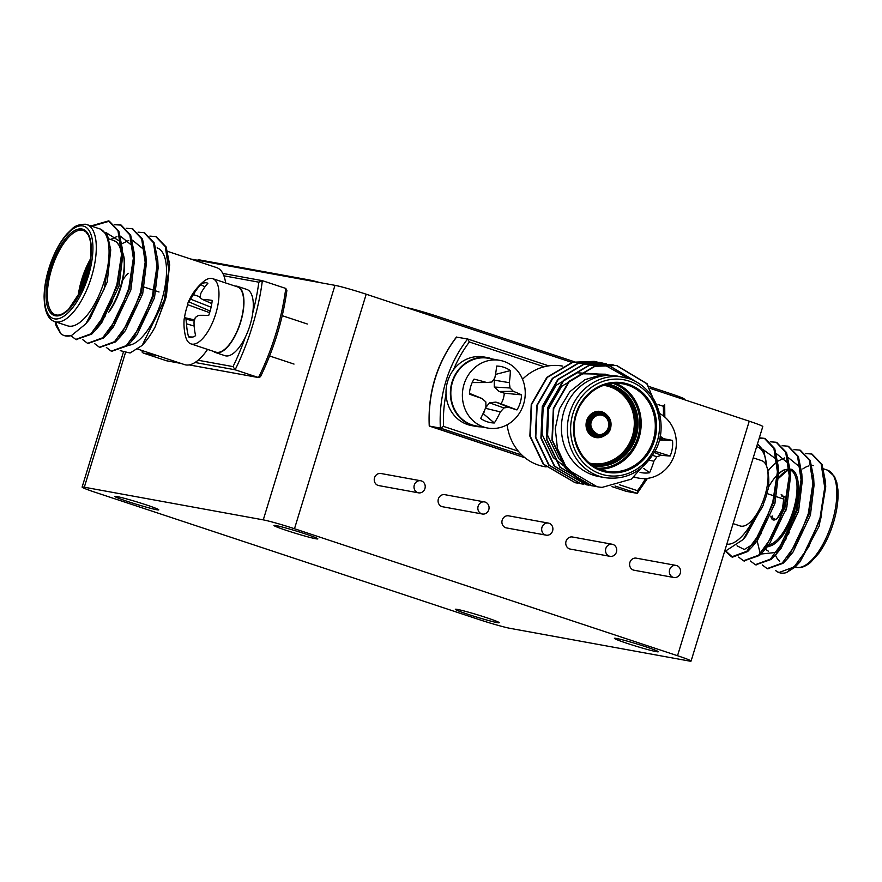 <?xml version="1.0" encoding="UTF-8"?>
<svg xmlns="http://www.w3.org/2000/svg" width="882" height="882" viewBox="0 0 882 882"><rect width="100%" height="100%" fill="white"/><g stroke="black" fill="none" stroke-linecap="round" stroke-linejoin="round"><path stroke-width="1.32" d="M95.664 492.454A24.553 1.279 17 0 1 82.114 487.096A24.553 1.279 17 0 1 84.319 487.217L263.277 519.873A24.553 1.279 17 0 1 294.489 528.737L677.53 655.723A24.553 1.279 17 0 1 691.069 661.092A24.553 1.279 17 0 1 688.864 660.96L509.917 628.315A24.553 1.279 17 0 1 478.694 619.44L95.664 492.454M650.662 388.521L749.237 421.199A24.553 1.279 17 0 1 762.776 426.568L691.069 661.092M676.075 565.417L636.308 558.163A6.141 5.601 100.3 0 0 629.693 563.201A6.141 5.601 100.3 0 0 634.103 570.235L673.87 577.501A6.141 5.601 100.3 0 0 680.287 573.223A6.141 5.601 100.3 0 0 676.075 565.417A6.141 5.601 100.3 0 0 669.46 570.456A6.141 5.601 100.3 0 0 673.87 577.501M612.229 544.249L572.462 536.995A6.141 5.601 100.3 0 0 565.858 542.033A6.141 5.601 100.3 0 0 570.257 549.078L610.024 556.333A6.141 5.601 100.3 0 0 616.452 552.055A6.141 5.601 100.3 0 0 612.229 544.249A6.141 5.601 100.3 0 0 605.625 549.288A6.141 5.601 100.3 0 0 610.024 556.333M548.395 523.092L508.627 515.838A6.141 5.601 100.3 0 0 502.012 520.865A6.141 5.601 100.3 0 0 506.422 527.91L546.19 535.165A6.141 5.601 100.3 0 0 552.606 530.887A6.141 5.601 100.3 0 0 548.395 523.092A6.141 5.601 100.3 0 0 541.78 528.12A6.141 5.601 100.3 0 0 546.19 535.165M484.549 501.924L444.782 494.67A6.141 5.601 100.3 0 0 438.178 499.708A6.141 5.601 100.3 0 0 442.577 506.753L482.344 514.008A6.141 5.601 100.3 0 0 488.771 509.73A6.141 5.601 100.3 0 0 484.549 501.924A6.141 5.601 100.3 0 0 477.945 506.963A6.141 5.601 100.3 0 0 482.344 514.008M420.714 480.756L380.947 473.502A6.141 5.601 100.3 0 0 374.343 478.54A6.141 5.601 100.3 0 0 378.742 485.585L418.509 492.84A6.141 5.601 100.3 0 0 424.926 488.562A6.141 5.601 100.3 0 0 420.714 480.756A6.141 5.601 100.3 0 0 414.11 485.795A6.141 5.601 100.3 0 0 418.509 492.84M190.644 259.01L334.973 285.338A24.553 1.279 17 0 1 366.195 294.213L572.164 362.502M645.657 646.738A22.965 1.202 17 0 1 658.325 651.754A22.965 1.202 17 0 1 636.021 646.186A22.965 1.202 17 0 1 614.412 638.325A22.965 1.202 17 0 1 645.657 646.738M146.114 504.835A22.965 1.202 17 0 1 158.782 509.851A22.965 1.202 17 0 1 136.467 504.284A22.965 1.202 17 0 1 114.869 496.423A22.965 1.202 17 0 1 146.114 504.835M486.599 617.709A22.965 1.202 17 0 1 499.256 622.725A22.965 1.202 17 0 1 476.953 617.168A22.965 1.202 17 0 1 455.344 609.308A22.965 1.202 17 0 1 486.599 617.709M305.183 533.864A22.965 1.202 17 0 1 317.851 538.88A22.965 1.202 17 0 1 295.536 533.312A22.965 1.202 17 0 1 273.927 525.452A22.965 1.202 17 0 1 305.183 533.864M621.281 376.857L603.012 374.343L585.02 379.657L569.838 391.696L559.508 408.774L555.274 428.564L557.435 448.508L565.737 466.225L579.11 479.764A61.398 55.952 100.3 0 0 597.092 486.721A61.398 55.952 100.3 0 0 602.097 487.382L631.358 479.135L652.57 455.222M604.909 477.669C625.966 480.348 642.46 471.837 654.378 452.124C668.446 430.46 660.673 389.469 629.042 378.643L617.279 376.074A51.079 46.559 100.3 0 0 562.308 417.969A51.079 46.559 100.3 0 0 598.944 476.578L604.909 477.669A51.079 46.559 -79.7 0 1 568.273 419.06A51.079 46.559 -79.7 0 1 623.243 377.165A51.079 46.559 -79.7 0 1 628.987 378.632M562.705 366.118L562.595 366.096A51.079 46.559 100.3 0 0 544.15 366.78A51.079 46.559 100.3 0 0 522.541 379.26M507.139 424.771A51.079 46.559 100.3 0 0 518.34 451.209A51.079 46.559 100.3 0 0 544.26 466.6L546.101 466.931M544.15 366.78L469.356 341.984L467.636 338.975L456.391 337.111C436.788 363.208 427.737 392.788 429.236 425.874L525.033 457.791M522.034 455.167L440.394 428.101L429.457 426.105A122.785 111.915 100.3 0 1 456.7 336.99M647.454 478.364L637.234 493.358L626.297 491.362L611.987 486.621L626.297 491.362M615.041 485.993L637.234 493.358L637.499 490.712A120.338 109.677 100.3 0 0 645.613 478.529M663.407 415.94A120.338 109.677 100.3 0 0 663.319 406.282L664.697 404.463L664.83 417.087M467.758 339.019L548.725 365.865L467.636 338.975A122.785 111.915 -79.7 0 0 440.394 428.101L443.547 426.414L518.34 451.209M579.11 479.764L565.726 468.232L552.352 440.239L553.731 408.476L569.353 381.432L594.931 366.35L616.683 365.479L647.212 383.813L660.42 417.914M594.523 486.18L591.866 485.773L560.202 467.228L546.829 439.225L548.207 407.462L563.83 380.429L589.408 365.335L611.171 364.475L613.905 365.06M589.132 485.199L586.354 484.769L554.679 466.225L541.305 438.222L542.684 406.459L558.306 379.425L583.884 364.332L605.647 363.472L636.076 381.697M583.608 484.185L580.819 483.755L549.155 465.211L535.782 437.207L537.16 405.455L552.782 378.411L578.36 363.329L600.113 362.458L628.69 378.532M578.085 483.182L575.296 482.752L543.632 464.208L530.258 436.204L531.637 404.441L547.259 377.408L572.837 362.315L594.611 361.455L600.058 362.778M597.048 486.721L565.329 468.166L551.956 440.162L553.334 408.399L568.956 381.366L594.534 366.273L616.298 365.413L646.815 383.747L659.527 413.239M594.325 486.136L591.48 485.695L559.805 467.151L546.432 439.159L547.81 407.396L563.433 380.351L589.011 365.269L610.774 364.409L613.707 365.038M586.155 484.725L554.282 466.148L540.909 438.145L542.287 406.382L557.909 379.348L583.487 364.255L605.239 363.395L635.47 381.377M580.632 483.722L548.758 465.145L535.385 437.141L536.763 405.378L552.386 378.345L577.964 363.252L599.738 362.392L605.372 363.77M575.108 482.708L543.235 464.13L529.862 436.127L531.24 404.375L546.862 377.331L572.44 362.248L594.192 361.377L599.848 362.767M564.392 464.208L558.791 458.629L547.59 435.322L548.659 408.884L561.58 386.371L582.782 373.803L605.504 374.211M567.92 469.136L553.268 457.626L542.066 434.319L543.136 407.87L556.057 385.368L577.258 372.799L603.167 374.332M503.854 361.377A34.376 31.333 -79.7 0 1 524.184 401.972A34.376 31.333 -79.7 0 1 487.636 428.035A34.376 31.333 -79.7 0 1 462.984 388.587A34.376 31.333 -79.7 0 1 499.984 360.385A34.376 31.333 -79.7 0 1 503.854 361.377M499.984 360.385L488.43 358.279A34.376 31.333 100.3 0 0 451.43 386.481A34.376 31.333 100.3 0 0 476.093 425.929L487.636 428.035M494.835 377.893A54.309 17.772 -72 0 0 496.665 366.063A28.533 26.008 -79.7 0 1 510.336 370.594A54.309 26.394 108.7 0 1 509.3 382.689A53.692 25.501 83.1 0 1 510.028 387.992A53.692 15.203 36 0 1 513.302 391.332A54.309 7.144 14.9 0 1 521.56 394.86A28.533 26.008 -79.7 0 1 516.951 409.932A54.309 1.488 -161 0 1 508.429 407.263A53.692 10.033 178.5 0 1 503.931 407.925A53.692 23.362 133.7 0 1 500.37 411.905A54.309 26.394 108.7 0 1 494.328 422.974A28.533 26.008 -79.7 0 1 480.657 418.443A54.309 17.772 -72 0 0 485.905 407.12A53.692 16.979 -95.6 0 0 485.85 401.927A53.692 6.67 -140.3 0 0 481.914 398.477A54.309 1.488 -161 0 1 469.433 394.177A28.533 26.008 -79.7 0 1 474.031 379.106A54.309 7.144 14.9 0 1 486.787 382.534A53.692 1.51 -5.6 0 0 491.947 381.994A53.692 14.84 -48.7 0 0 494.835 377.893M495.364 375.159L495.596 374.409L510.336 370.594M485.662 407.716L489.477 402.809L495.893 402.104L501.031 403.813A21.411 19.514 100.3 0 0 504.272 393.185L499.135 391.476L494.295 387.044L494.273 378.709M493.865 380.076L509.3 382.689M494.295 387.044L510.028 387.992M499.135 391.476L513.302 391.332M504.272 393.185L521.56 394.86M501.031 403.813L516.951 409.932M486.787 382.534L472.201 382.545M469.478 393.35L481.914 398.477M482.917 413.867A21.411 19.514 100.3 0 0 483.523 413.901L484.78 409.766M483.523 413.901L494.328 422.974M495.893 402.104L508.429 407.263M489.477 402.809L503.931 407.925M485.42 408.278L500.37 411.905M489.664 358.511L489.775 358.059A34.872 31.785 100.3 0 0 488.518 357.794L484.141 357.001A34.872 31.785 100.3 0 0 446.623 385.599A34.872 31.785 100.3 0 0 471.627 425.609L476.004 426.403A34.872 31.785 100.3 0 0 481.318 426.877M488.518 357.794A34.872 31.785 100.3 0 0 450.989 386.393A34.872 31.785 100.3 0 0 476.004 426.403M197.866 260.322L197.998 259.914A24.553 1.279 17 0 1 200.203 260.036L308.965 279.881A24.553 1.279 17 0 1 320.023 282.615M406.745 307.653A24.553 1.279 17 0 1 437.902 316.517L574.711 361.863M649.35 386.614L670.717 393.692A24.553 1.279 17 0 1 684.256 399.061L684.09 399.601M659.582 413.471A34.376 31.333 -79.7 0 1 674.521 454.726A34.376 31.333 -79.7 0 1 638.722 478.121A34.376 31.333 -79.7 0 1 634.478 477.008M660.023 436.127A53.692 12.039 27.3 0 1 663.749 438.762A54.309 3.605 6.6 0 1 672.503 440.438A28.533 26.008 -79.7 0 1 670.122 456.027A54.309 5.027 -169.3 0 1 661.224 455.266A53.692 13.329 169.9 0 1 656.858 456.744A53.692 24.861 123.7 0 1 653.904 461.22A54.309 26.57 98.3 0 1 649.56 472.752A28.533 26.008 -79.7 0 1 640.023 472.366M659.438 438.872L663.749 438.762M659.152 439.997L672.503 440.438M654.83 451.253L670.122 456.027M643.816 468.419L649.56 472.752M654.201 452.455L661.224 455.266M652.515 455.321L656.858 456.744M649.747 460.327L653.904 461.22M55.268 321.743L60.715 333.594A61.398 25.06 -71.7 0 0 64.265 335.601A61.398 25.06 -71.7 0 0 71.453 335.557L85.797 323.859L104.208 288.954L110.735 249.882L107.45 235.02L99.732 228.647M67.517 325.811A51.079 20.848 -71.7 0 0 103.381 283.894A51.079 20.848 -71.7 0 0 99.666 228.846L86.888 224.612A51.079 20.848 108.3 0 1 90.614 279.66A51.079 20.848 108.3 0 1 54.75 321.588L67.517 325.811M133.998 263.277A51.079 20.848 -71.7 0 0 133.017 264.754M115.553 320.971A51.079 20.848 -71.7 0 0 115.553 322.713M127.824 345.303A51.079 20.848 -71.7 0 0 161.891 299.604A51.079 20.848 -71.7 0 0 157.117 247.897M120.206 350.661L130.073 352.998L142.167 345.424A61.398 25.06 -71.7 0 0 155.155 326.858L166.367 296.517L169.598 264.335L165.022 300.619L155.155 326.858M169.653 265.846L167.756 255.196M137.835 349.129L184.547 364.619A51.079 20.848 -71.7 0 0 198.086 360.242A51.079 20.848 -71.7 0 0 207.568 349.393M225.627 282.935A51.079 20.848 -71.7 0 0 223.896 275.812A51.079 20.848 -71.7 0 0 216.696 267.643L167.679 251.392M157.349 355.6L143.149 353.009L166.555 360.771L180.755 363.362M252.77 312.856A120.338 49.116 -71.7 0 0 258.845 282.185L262.362 280.663A122.785 50.12 108.3 0 1 235.108 369.79L258.514 377.551A122.785 50.12 -71.7 0 0 285.768 288.425L286.904 290.299C282.813 319.99 273.993 348.809 260.466 376.768M222.837 273.442L262.362 280.663L285.768 288.425M260.697 375.787L258.79 377.617L189.123 364.905M167.139 360.87L166.555 360.771M195.032 362.469L235.108 369.79L233.024 366.614A120.338 49.116 -71.7 0 0 245.361 337.089M143.149 353.009L142.211 352.26L142.167 350.562M60.715 333.594L56.194 326.02L55.092 321.698M90.956 225.957L108.508 220.908L118.012 230.963L121.529 254.413L116.887 284.666L105.575 313.694L90.901 333.826L75.775 339.427L70.891 335.711M114.395 224.348L120.316 224.833L129.83 234.888L133.347 258.338L128.706 288.579L117.394 317.619L102.72 337.751L87.594 343.341L82.732 339.647M126.214 228.273L132.146 228.747L141.649 238.802L145.177 262.252L140.525 292.504L129.224 321.533L114.55 341.665L99.423 347.265L94.55 343.572M138.044 232.186L143.975 232.672L153.479 242.726L156.996 266.177L152.343 296.418L141.043 325.458L126.369 345.59L111.242 351.179L106.369 347.486M101.684 322.084L101.816 320.254M149.863 236.111L155.783 236.585L165.298 246.64L168.815 270.09L164.173 300.343L142.167 345.424M71.453 335.557L64.551 335.7M91.805 226.244L109.346 221.195L118.861 231.249L122.311 248.658L117.736 284.952L96.844 328.71L91.75 334.113L76.205 339.548M114.748 224.712L121.176 225.108L130.679 235.174L134.13 252.583L129.555 288.866L108.673 332.635L103.58 338.027L88.024 343.473M132.576 228.901L142.509 239.088L145.949 256.497L141.374 292.78L120.492 336.549L115.399 341.951L99.853 347.387M144.394 232.815L154.328 243.013L157.779 260.422L153.203 296.705L132.311 340.474L127.217 345.865L111.672 351.312M102.665 320.541L102.819 318.876M156.213 236.74L166.147 246.927L169.598 264.335M110.735 249.882L107.218 282.086L89.843 318.931L87.968 321.07M105.873 232.495L119.654 241.216L122.4 252.693M122.311 248.658L122.664 256.221L119.048 286L101.662 322.845L95.796 328.677M110.592 239.452L116.898 236.585M120.525 236.2L131.473 245.141L134.229 256.618M134.13 252.583L134.494 260.146L130.867 289.924L113.491 326.77L108.673 332.635M111.198 329.35L107.615 332.591M119.39 245.626L120.823 244.49M121.903 243.719L128.717 240.499M132.344 240.113L143.292 249.055L146.048 260.532M145.949 256.497L146.313 264.06L142.686 293.838L125.31 330.684L120.492 336.549M123.017 333.275L119.434 336.516M101.221 322.768L101.176 321.257M156.798 258.117L157.867 264.457M157.779 260.422L158.132 267.985L154.504 297.763L137.129 334.609L132.311 340.474M134.836 337.189L131.264 340.43M113.05 326.693L112.995 325.182M133.028 264.534L133.998 263.211M156.103 291.027L159.025 291.997A9.823 4.013 -71.7 0 0 158.804 291.931M114.991 323.65A34.376 14.035 108.3 0 1 114.892 323.242A54.441 54.441 0 0 1 114.693 322.426M187.932 302.989A54.441 54.441 0 0 1 203.566 281.567A34.376 14.035 108.3 0 1 209.53 278.447A34.376 14.035 108.3 0 1 212.65 278.635A34.376 14.035 108.3 0 1 215.153 315.69A34.376 14.035 108.3 0 1 191.008 343.903A34.376 14.035 108.3 0 1 185.474 336.119A54.441 54.441 0 0 1 184.14 319.097A54.309 8.677 -171.4 0 1 185.022 317.752A53.692 10.463 -162.1 0 0 186.003 319.13A53.692 41.95 -137.7 0 0 186.565 323.837A54.309 50.164 -105.6 0 0 188.572 336.869A28.533 11.642 108.3 0 0 190.644 337.409A28.533 11.642 108.3 0 0 195.606 335.634A54.309 46.305 84.2 0 1 194.007 322.525A53.692 46.162 128.3 0 1 195.319 317.487A53.692 26.03 177.4 0 1 198.671 315.348A54.309 8.677 -171.4 0 1 208.692 315.458A28.533 11.642 108.3 0 0 212.231 300.398A54.309 12.546 17.9 0 0 202.408 299.417A53.692 6.648 27.1 0 1 199.994 297.565A53.692 38.135 54.3 0 1 200.864 293.32A54.309 46.305 84.2 0 1 207.887 283.276A28.533 11.642 108.3 0 0 200.853 284.522A54.309 50.164 -105.6 0 0 193.423 294.632A53.692 49.976 -43.1 0 0 190.677 299.196A53.692 29.856 7.7 0 0 188.759 301.809A54.309 12.546 17.9 0 0 187.932 302.989A54.309 12.546 17.9 0 0 187.767 304.698A28.533 11.642 108.3 0 0 184.393 318.38M191.008 343.903L215.737 352.105A34.376 14.035 -71.7 0 0 241.889 316.77A34.376 14.035 -71.7 0 0 237.379 286.837L212.65 278.635M204.867 286.992L200.853 284.522M211.801 303.584L202.408 299.417M209.629 312.691L187.767 304.698M210.114 311.048L188.759 301.809M211.096 307.212L190.677 299.196M200.104 296.837L193.423 294.632M192.882 337.045L188.572 336.869M194.161 326.042L186.565 323.837M194.327 321.114L186.003 319.13M194.624 319.923L185.022 317.752M213.477 351.356A34.872 14.233 -71.7 0 0 215.583 352.568L224.943 355.678A34.872 14.233 -71.7 0 0 249.43 327.046A34.872 14.233 -71.7 0 0 246.894 289.472L237.534 286.363A34.872 14.233 -71.7 0 0 235.692 286.066L235.648 286.264M215.583 352.568A34.872 14.233 -71.7 0 0 240.069 323.948A34.872 14.233 -71.7 0 0 237.534 286.363M824.284 476.986L825.563 484.483M825.486 481.781L825.728 486.93L819.202 526.025L800.029 561.834L820.91 518.065L825.486 481.781L822.035 464.373L812.113 454.186M800.404 561.371L786.457 572.594A61.398 25.06 108.3 0 1 779.269 572.65A61.398 25.06 108.3 0 1 775.719 570.643L778.96 572.539L794.087 566.95L808.75 546.818L820.062 517.789L824.714 487.537L821.186 464.086L811.683 454.032L805.751 453.546M779.655 561.261A51.079 20.848 108.3 0 1 775.465 555.076M802.829 468.948A51.079 20.848 108.3 0 1 808.43 466.005M811.892 465.442A51.079 20.848 108.3 0 1 813.502 465.586M754.033 518.462A51.079 20.848 108.3 0 1 738.587 539.431A51.079 20.848 108.3 0 1 726.812 544.194M756.635 446.645L757.208 446.832A51.079 20.848 108.3 0 1 766.513 465.95M757.715 514.107L743.129 539.541L724.497 551.746M757.506 443.789L763.977 451.209L766.568 465.575M786.457 572.594L794.936 567.225L800.029 561.834M758.619 537.259L758.553 537.987M767.561 568.758L783.106 563.311L788.21 557.909L809.092 514.151L813.667 477.868L810.216 460.448L800.283 450.261M755.742 564.833L771.287 559.386L776.381 553.995L797.273 510.226L801.837 473.943L798.397 456.534L788.464 446.347M743.923 560.919L759.468 555.473L764.562 550.07L785.443 506.312L790.018 470.029L786.579 452.609L776.645 442.422M726.426 551.548L732.523 557.148L747.649 551.548L752.743 546.156L773.624 502.387L778.2 466.104L774.749 448.695L765.245 438.641L759.226 438.167M757.704 537.7L757.572 539.519M762.269 564.932L767.131 568.625L782.257 563.025L796.931 542.904L808.243 513.864L812.884 483.612L809.367 460.172L799.853 450.107L793.932 449.633M770.614 467.537L767.902 471.363M750.439 561.007L755.312 564.701L770.438 559.111L785.112 538.979L796.413 509.95L801.065 479.698L797.548 456.248L788.045 446.193L782.114 445.708M738.62 557.093L743.493 560.787L758.619 555.186L773.293 535.065L784.594 506.025L789.247 475.773L785.719 452.334L776.215 442.268L770.284 441.794M725.787 551.647L731.663 556.862L746.789 551.272L761.464 531.14L772.775 502.112L777.417 471.859L773.9 448.409L764.396 438.354L759.347 437.781M787.152 557.876L790.735 554.635M788.21 557.909L793.028 552.055L810.404 515.209L814.031 485.42L813.667 477.868M813.755 481.892L812.686 475.563M757.065 538.704L757.12 540.214M757.153 540.787L759.887 552.308M760.979 554.039L777.296 552.297L778.905 550.721M776.381 553.995L781.198 548.13L798.574 511.284L802.201 481.506L801.837 473.943M801.936 477.978L799.18 466.501L788.232 457.56M784.616 457.945L777.803 461.165M776.722 461.936L768.288 470.205M763.503 550.037L767.086 546.796M764.562 550.07L769.38 544.216L786.755 507.37L790.382 477.581L790.018 470.029M790.118 474.053L787.361 462.576L776.414 453.646M737.065 545.826L744.287 549.497L755.268 542.882M752.743 546.156L757.561 540.291L774.936 503.446L778.563 473.667L778.2 466.104M778.288 470.139L775.543 458.662L763.294 449.743M743.129 539.541L745.731 536.377L758.917 512.464M733.096 523.621L740.119 525.948A34.376 14.035 -71.7 0 0 749.204 523.015A34.376 14.035 -71.7 0 0 767.285 468.452A34.376 14.035 -71.7 0 0 761.75 460.68L753.206 457.846M749.204 523.015A54.441 54.441 0 0 0 763.448 504.725A54.309 4.763 -158.4 0 0 763.327 504.063A28.533 11.642 -71.7 0 0 767.935 488.992A54.309 0.893 12.4 0 1 768.211 489.157A54.309 0.893 12.4 0 1 767.682 489.157M84.319 487.217L125.299 353.197M677.53 655.723L749.237 421.199M294.489 528.737L366.195 294.213M263.277 519.873L334.973 285.338M603.233 436.336A13.263 12.083 -79.7 0 1 586.056 425.642A13.263 12.083 -79.7 0 1 602.042 411.85A13.263 12.083 -79.7 0 1 607.081 415.235M589.33 463.039A39.536 36.03 100.3 0 0 632.846 434.385A39.536 36.03 100.3 0 0 609.716 386.757A39.536 36.03 100.3 0 0 603.509 385.346M663.319 406.282L658.016 404.529M619.484 484.747L637.499 490.712M469.356 341.984A120.338 109.677 100.3 0 0 453.447 369.856M446.038 394.089A120.338 109.677 100.3 0 0 443.547 426.414M628.337 384.21A45.434 41.41 -79.7 0 1 642.526 460.591A45.434 41.41 -79.7 0 1 574.336 437.99A45.434 41.41 -79.7 0 1 628.337 384.21M629.263 381.156A48.62 44.321 100.3 0 0 571.481 438.718A48.62 44.321 100.3 0 0 644.455 462.907A48.62 44.321 100.3 0 0 629.263 381.156M627.653 385.07A44.453 40.506 100.3 0 0 622.648 383.791A44.453 40.506 100.3 0 0 574.821 420.251A44.453 40.506 100.3 0 0 606.695 471.253A44.453 40.506 100.3 0 0 653.937 437.56A44.453 40.506 100.3 0 0 627.653 385.07M615.471 383.207A44.453 40.506 -79.7 0 1 640.409 432.224A44.453 40.506 -79.7 0 1 599.771 469.268M607.874 384.1A41.498 37.827 -79.7 0 1 612.273 385.236A41.498 37.827 -79.7 0 1 636.848 434.098A41.498 37.827 -79.7 0 1 592.98 465.751M597.29 468.188A43.472 39.613 100.3 0 0 639.119 432.026A43.472 39.613 100.3 0 0 612.847 383.361A43.472 39.613 100.3 0 0 612.781 383.339M592.484 464.66L590.984 464.351A40.517 36.934 100.3 0 0 592.484 464.66A40.517 36.934 100.3 0 0 635.547 433.955A40.517 36.934 100.3 0 0 611.59 386.107A40.517 36.934 100.3 0 0 607.025 384.938A40.517 36.934 100.3 0 0 605.526 384.695L607.025 384.938M606.43 384.839A40.517 36.934 -79.7 0 1 610.399 385.886A40.517 36.934 -79.7 0 1 634.434 433.415A40.517 36.934 -79.7 0 1 591.888 464.549M603.453 414.088A11.301 10.297 100.3 0 0 590.025 427.461A11.301 10.297 100.3 0 0 606.981 433.084A11.301 10.297 100.3 0 0 603.453 414.088M603.31 414.551A10.805 9.845 -79.7 0 1 606.684 432.72A10.805 9.845 -79.7 0 1 590.466 427.351A10.805 9.845 -79.7 0 1 603.31 414.551M600.763 412.5A12.282 11.19 100.3 0 0 587.555 422.577A12.282 11.19 100.3 0 0 596.364 436.667L597.555 436.877A12.282 11.19 -79.7 0 1 588.746 422.798A12.282 11.19 -79.7 0 1 601.965 412.721A12.282 11.19 -79.7 0 1 603.343 413.074A12.282 11.19 -79.7 0 1 610.609 427.572A12.282 11.19 -79.7 0 1 597.555 436.877C605.548 436.623 609.98 433.26 610.862 426.789C611.766 420.471 609.275 415.907 603.365 413.085L600.763 412.5M602.627 415.422A9.823 8.952 100.3 0 0 601.524 415.135A9.823 8.952 100.3 0 0 590.951 423.195A9.823 8.952 100.3 0 0 597.996 434.462A9.823 8.952 100.3 0 0 608.437 427.02A9.823 8.952 100.3 0 0 602.627 415.422M308.965 279.881L308.755 280.564M437.902 316.517L437.494 317.851M670.717 393.692L670.309 395.037M200.203 260.036L199.994 260.719M102.841 318.578A39.536 16.141 -71.7 0 0 105.013 316.572M108.706 312.272A39.536 16.141 -71.7 0 0 122.642 252.572M258.845 282.185L223.896 275.812M198.086 360.242L233.024 366.614M189.178 364.894L258.514 377.551M85.73 224.315A51.079 20.848 108.3 0 1 86.888 224.612L85.455 224.249C79.413 224.237 74.915 225.825 71.949 229L66.878 233.962C60.615 241.205 55.312 250.675 50.947 262.373C46.603 274.346 44.321 285.691 44.1 296.385C44.321 310.993 47.871 319.394 54.75 321.588M81.96 229A45.434 18.544 108.3 0 1 77.991 296.991A45.434 18.544 108.3 0 1 46.129 291.181A45.434 18.544 108.3 0 1 81.96 229M82.886 225.957A48.62 19.845 -71.7 0 0 44.541 292.504A48.62 19.845 -71.7 0 0 78.641 298.722A48.62 19.845 -71.7 0 0 82.886 225.957M82.522 230.224A44.453 18.147 -71.7 0 0 51.928 268.172A44.453 18.147 -71.7 0 0 55.555 314.863L58.135 315.194L62.732 313.816L68.344 309.626L81.761 289.472L90.813 257.533L90.614 242.087L88.663 235.615L85.786 231.757L83.525 230.489A44.453 18.147 -71.7 0 0 82.522 230.224M108.993 238.923L113.745 240.499A44.453 18.147 108.3 0 1 121.914 262.593M114.969 293.96A44.453 18.147 108.3 0 1 109.379 305.833M78.079 296.617A44.453 18.147 108.3 0 1 90.692 258.569M81.155 290.762A41.498 16.945 108.3 0 1 89.655 265.107M90.173 262.241A43.472 17.739 -71.7 0 0 79.854 293.364M107.681 309.516A43.472 17.739 -71.7 0 0 112.201 301.435M122.234 258.437A43.472 17.739 -71.7 0 0 120.172 248.051M88.2 271.48A40.517 16.538 -71.7 0 0 83.79 284.787M120.735 248.757A40.517 16.538 108.3 0 1 122.278 251.613M122.477 252.109A40.517 16.538 108.3 0 1 110.118 309.593M105.542 315.613A40.517 16.538 108.3 0 1 103.117 318.104M770.846 516.102A13.263 5.413 -71.7 0 0 780.945 512.751A13.263 5.413 -71.7 0 0 781.176 494.648M778.563 473.788A39.536 16.141 108.3 0 1 788.85 469.555A39.536 16.141 108.3 0 1 789.478 469.698M790.018 469.874A39.536 16.141 108.3 0 1 793.877 508.341A39.536 16.141 108.3 0 1 768.729 545.01M768.299 545.087A39.536 16.141 108.3 0 1 767.175 545.186M758.917 537.403A39.536 16.141 108.3 0 1 758.586 536.256M768.454 487.261A39.536 16.141 108.3 0 1 778.211 474.119M795.145 567.038L795.288 567.093A51.079 20.848 -71.7 0 0 831.153 525.165A51.079 20.848 -71.7 0 0 827.426 470.117L822.719 468.562M780.107 547.468A44.453 18.147 -71.7 0 0 782.599 545.175M777.902 478.992A41.498 16.945 -71.7 0 0 776.899 480.326M760.923 532.166A41.498 16.945 -71.7 0 0 761.034 533.775M766.072 546.741A41.498 16.945 -71.7 0 0 766.69 547.204M785.697 537.855A41.498 16.945 -71.7 0 0 789.225 532.607M801.87 481.682A41.498 16.945 -71.7 0 0 801.088 477.868M800.977 473.469A43.472 17.739 108.3 0 1 801.506 474.814M786.182 538.847A43.472 17.739 108.3 0 1 783.051 542.706M800.823 484.846A40.517 16.538 108.3 0 1 800.591 494.725M795.332 516.731A40.517 16.538 108.3 0 1 789.996 528.605M760.802 534.183A40.517 16.538 108.3 0 1 760.648 532.662M776.965 479.632A40.517 16.538 108.3 0 1 777.946 478.386M778.641 477.548A40.517 16.538 108.3 0 1 789.5 469.819M782.058 471.186A40.517 16.538 -71.7 0 0 778.574 474.053M778.2 474.428A40.517 16.538 -71.7 0 0 777.285 475.365M758.696 536.069A40.517 16.538 -71.7 0 0 758.983 537.292M766.392 546.3A40.517 16.538 -71.7 0 0 767.373 546.41M767.572 546.41A40.517 16.538 -71.7 0 0 794.66 510.27A40.517 16.538 -71.7 0 0 790.911 469.136M786.49 499.3A11.301 4.608 108.3 0 1 786.92 500.469M781.871 517.646A11.301 4.608 108.3 0 1 780.471 518.881M781.75 495.871A12.282 5.016 108.3 0 1 782.025 495.938C781.364 499.014 785.619 489.212 782.323 509.123C774.407 525.099 775.543 517.172 774.297 519.255A12.282 5.016 108.3 0 1 772.213 515.97M780.559 518.638A12.282 5.016 -71.7 0 0 782.213 516.687M786.788 501.02A12.282 5.016 -71.7 0 0 784.583 496.787L783.117 496.301M783.58 499.069A9.823 4.013 108.3 0 1 783.668 499.08L776.524 496.709M82.114 487.096L123.237 352.591M429.402 426.094L525.044 457.802M622.648 383.791C604.578 381.443 590.323 388.841 579.893 405.996C574.116 417.12 572.683 428.729 575.593 440.813C580.632 457.637 590.995 467.78 606.695 471.253M601.524 415.135C593.222 413.184 584.127 426.392 597.996 434.462M638.722 478.121L634.103 477.283M166.841 360.837L180.887 363.406M142.09 350.54L142.013 351.135M75.775 339.427L76.624 339.702M87.594 343.341L88.454 343.627M99.423 347.265L100.272 347.541M111.242 351.179L112.091 351.466M108.508 220.908L109.357 221.195M120.327 224.833L121.176 225.108M132.146 228.747L133.006 229.033M143.975 232.672L144.824 232.947M155.794 236.585L156.643 236.872M89.843 318.931L85.786 323.859M101.662 322.845L96.844 328.71M113.745 240.499L116.6 242.12L119.709 246.243L122.3 257.125M111.738 302.57L107.273 310.354M120.591 248.338L122.168 250.764M104.682 317.167L102.499 319.152M124.627 301.291L125.487 301.567M136.456 305.205L137.305 305.492M148.275 309.13L149.124 309.406M130.238 282.449L131.087 282.736M142.057 286.363L142.917 286.65M144.284 287.102L154.736 290.575M128.144 273.244A54.441 54.441 0 0 0 122.951 279.682M307.3 323.992L282.229 315.679M294.015 364.079L269.627 355.997M812.531 454.318L811.683 454.032M800.713 450.393L799.864 450.118M788.894 446.479L788.045 446.193M777.064 442.555L776.215 442.279M765.245 438.641L764.396 438.354M767.99 568.901L767.131 568.625M756.161 564.987L755.312 564.701M744.342 561.062L743.493 560.787M732.523 557.148L731.663 556.862M795.002 566.994L794.285 566.762M795.288 567.093C799.599 568.636 804.649 567.115 810.437 562.54L818.871 553.235C825.089 544.525 830.028 534.073 833.699 521.868C837.183 509.895 838.584 499.124 837.9 489.565L836.798 482.564L834.46 476.412L827.426 470.117M768.431 551.195L765.223 549.265M766.337 546.366L767.197 546.653M767.34 546.697L767.968 546.906M758.741 537.689L758.421 536.521M777.318 474.714L778.222 473.832M778.552 473.535L783.106 470.238L789.291 468.783M789.522 469.941L786.7 471.087L778.641 478.287M777.88 479.235L776.866 480.58M761.056 531.912L761.177 533.533M775.157 496.257L766.943 493.534M769.556 515.088L768.696 514.812M780.305 519.322L781.728 518.043M785.653 511.262L786.953 506.621M787.031 499.984L784.583 496.787M768.211 489.157A54.441 54.441 0 0 0 767.285 468.463"/></g></svg>
